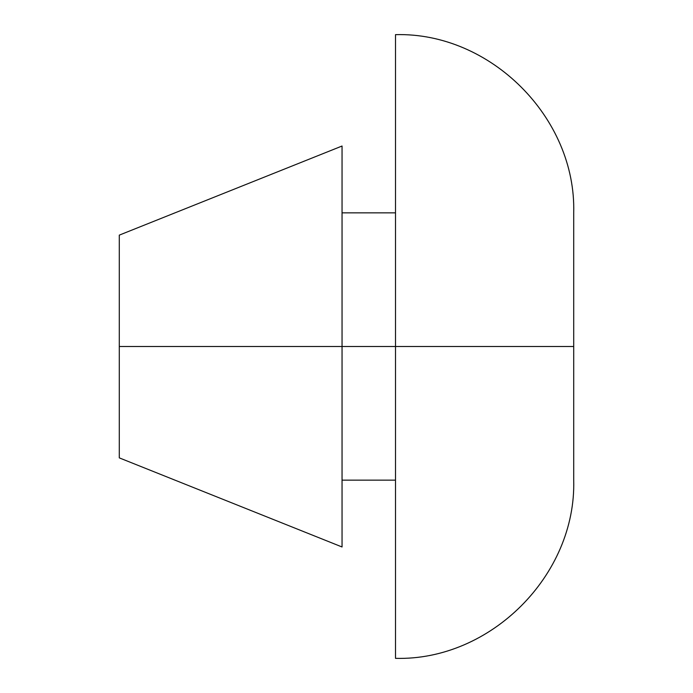 <?xml version="1.0" encoding="UTF-8"?>
<svg xmlns="http://www.w3.org/2000/svg" width="693" height="693" viewBox="0 0 693 693"><rect width="100%" height="100%" fill="white"/><g stroke="black" fill="none" stroke-linecap="round" stroke-linejoin="round"><path stroke-width="1.04" d="M395.504 34.65C490.549 32.06 576.299 117.801 573.709 212.846L573.709 480.154L573.709 346.5L395.504 346.5L395.504 658.35L395.504 346.5L119.291 346.5L119.291 457.874L119.291 346.5L342.047 346.5L342.047 146.024L342.047 546.976L342.047 346.5L395.504 346.5L395.504 34.65L395.504 346.5L573.709 346.5L573.709 212.846L573.709 480.154C576.299 575.199 490.549 660.94 395.504 658.35M119.291 235.126L119.291 346.5L119.291 235.126L342.047 146.024M395.504 480.154L342.047 480.154M119.291 457.874L342.047 546.976M395.504 212.846L342.047 212.846"/></g></svg>
